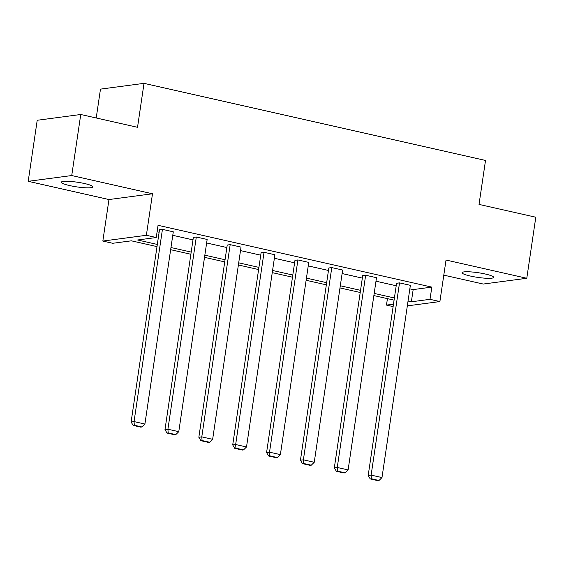 <?xml version="1.0" encoding="UTF-8"?>
<svg xmlns="http://www.w3.org/2000/svg" width="564" height="564" viewBox="0 0 564 564"><rect width="100%" height="100%" fill="white"/><g stroke="black" fill="none" stroke-linecap="round" stroke-linejoin="round"><path stroke-width="0.85" d="M84.635 183.554A15.968 2.348 8.4 0 1 92.905 186.888A15.968 2.348 8.4 0 1 69.576 185.556A15.968 2.348 8.4 0 1 61.307 182.221A15.968 2.348 8.4 0 1 84.635 183.554M485.407 274.041A15.968 2.348 8.4 0 1 493.676 277.368A15.968 2.348 8.4 0 1 470.348 276.036A15.968 2.348 8.4 0 1 462.078 272.701A15.968 2.348 8.4 0 1 485.407 274.041M443.79 275.14L483.249 284.052L526.783 278.278L446.025 260.046L439.892 301.557L407.335 305.871M80.751 114.492L71.734 175.545L28.2 181.312L37.217 120.266L80.751 114.492L137.524 127.309L144.017 83.352L485.519 160.451L479.026 204.408L535.8 217.225L526.783 278.278M393.129 306.597L386.474 305.096L393.489 304.172M387.433 298.631L386.474 305.096M157.003 246.609L131.363 240.821L112.708 243.288L102.831 241.061L146.372 235.287L156.249 237.522L137.595 239.989L157.328 244.445M28.2 181.312L108.965 199.543L102.831 241.061M96.218 117.982L100.477 89.126L144.017 83.352M164.977 429.627L193.36 237.395L196.307 237.007L207.157 239.453L178.774 431.686L167.917 429.239L164.977 429.627L167.022 433.053L174.614 434.766L175.792 434.611L168.192 432.898L167.022 433.053M232.713 444.918L261.097 252.686L264.044 252.298L274.894 254.745L246.51 446.984L235.653 444.531L232.713 444.918L234.758 448.345L242.351 450.065L243.528 449.903L235.928 448.19L234.758 448.345M300.45 460.21L328.833 267.978L331.78 267.59L342.63 270.036L314.247 462.276L303.39 459.822L300.45 460.21L302.494 463.636L310.087 465.356L311.265 465.201L303.665 463.481L302.494 463.636M368.186 475.508L396.57 283.269L399.516 282.881L410.366 285.335L381.983 477.567L371.126 475.114L368.186 475.508L370.224 478.928L377.824 480.648L379.001 480.493L371.401 478.773L370.224 478.928M157.095 231.776L159.126 232.234M172.774 235.315L192.994 239.883M206.643 242.964L226.862 247.525M240.511 250.606L260.73 255.175M274.379 258.256L294.598 262.824M308.247 265.905L328.467 270.466M342.115 273.547L362.335 278.115M375.984 281.196L396.203 285.758M409.852 288.838L413.165 289.593L431.82 287.118L158.047 225.311L156.249 237.522M334.318 467.859L362.701 275.627L365.648 275.232L376.498 277.685L348.115 469.918L337.258 467.471L334.318 467.859L336.356 471.285L343.955 472.999L345.133 472.844L337.533 471.13L336.356 471.285M266.582 452.568L294.965 260.335L297.912 259.941L308.762 262.394L280.378 454.626L269.522 452.18L266.582 452.568L268.626 455.994L276.219 457.707L277.396 457.552L269.796 455.839L268.626 455.994M198.845 437.276L227.229 245.037L230.175 244.649L241.025 247.102L212.642 439.335L201.785 436.881L198.845 437.276L200.89 440.703L208.483 442.416L209.66 442.261L202.06 440.54L200.89 440.703M131.109 421.985L159.492 229.745L162.439 229.358L173.289 231.811L144.906 424.043L134.049 421.59L131.109 421.985L133.153 425.404L140.746 427.124L141.924 426.969L134.324 425.249L133.153 425.404M431.82 287.118L430.015 299.329L439.892 301.557M108.965 199.543L152.499 193.776L71.734 175.545M152.499 193.776L146.372 235.287M408.047 301.049L411.36 301.796L430.015 299.329M170.97 247.525L191.196 252.094M204.838 255.175L225.064 259.736M238.706 262.817L258.932 267.385M272.574 270.466L292.794 275.035M306.442 278.115L326.662 282.677M340.311 285.758L360.53 290.326M374.179 293.407L394.398 297.968M394.081 300.133L373.861 295.564M360.213 292.483L339.993 287.922M326.344 284.841L306.125 280.273M292.476 277.192L272.257 272.631M258.608 269.55L238.389 264.981M224.74 261.9L204.52 257.339M190.872 254.258L170.652 249.69M413.165 289.593L411.36 301.796M399.516 282.881L371.126 475.114L371.401 478.773M379.001 480.493L381.983 477.567M365.648 275.232L337.258 467.471L337.533 471.13M345.133 472.844L348.115 469.918M331.78 267.59L303.39 459.822L303.665 463.481M311.265 465.201L314.247 462.276M297.912 259.941L269.522 452.18L269.796 455.839M277.396 457.552L280.378 454.626M264.044 252.298L235.653 444.531L235.928 448.19M243.528 449.903L246.51 446.984M230.175 244.649L201.785 436.881L202.06 440.54M209.66 442.261L212.642 439.335M196.307 237.007L167.917 429.239L168.192 432.898M175.792 434.611L178.774 431.686M162.439 229.358L134.049 421.59L134.324 425.249M141.924 426.969L144.906 424.043"/></g></svg>
